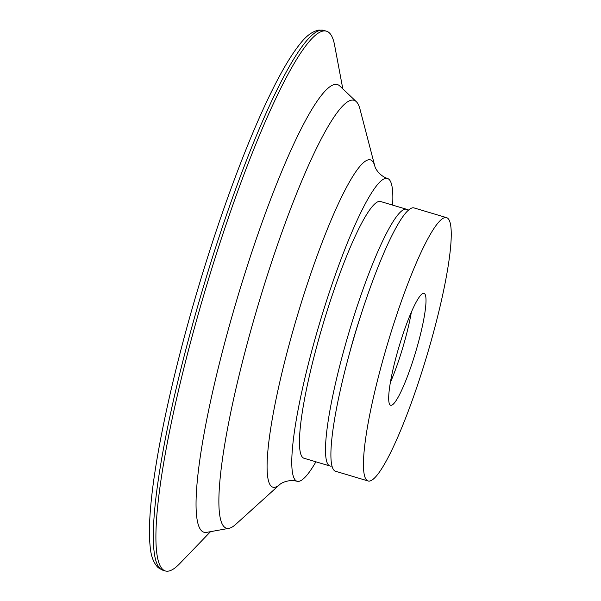 <?xml version="1.0" encoding="UTF-8"?>
<svg xmlns="http://www.w3.org/2000/svg" width="601" height="601" viewBox="0 0 601 601"><rect width="100%" height="100%" fill="white"/><g stroke="black" fill="none" stroke-linecap="round" stroke-linejoin="round"><path stroke-width="0.9" d="M424.877 362.305A137.396 20.547 -73.4 0 1 368.015 480.958A137.396 20.547 -73.4 0 1 387.668 343.434A137.396 20.547 -73.4 0 1 446.686 217.675A137.396 20.547 -73.4 0 1 424.877 362.305M414.803 354.838A58.395 8.73 -73.4 0 1 390.635 405.262A58.395 8.73 -73.4 0 1 398.981 346.815A58.395 8.73 -73.4 0 1 424.066 293.371A58.395 8.73 -73.4 0 1 414.803 354.838M408.274 210.388A133.955 20.028 106.6 0 0 406.652 209.298L380.621 201.523A133.955 20.028 106.6 0 0 323.075 324.134A133.955 20.028 106.6 0 0 303.918 458.225L329.949 466A133.955 20.028 106.6 0 0 331.902 465.978M406.652 209.298A133.955 20.028 106.6 0 0 349.113 331.917A133.955 20.028 106.6 0 0 329.949 466M315.923 461.808A158.003 23.627 -73.4 0 1 297.217 481.311A158.003 23.627 -73.4 0 1 319.634 323.105A158.003 23.627 -73.4 0 1 387.683 178.542A158.003 23.627 -73.4 0 1 392.626 205.106M235.81 524.297A223.264 33.386 -73.4 0 1 228.891 528.339A223.264 33.386 -73.4 0 1 258.22 304.76A223.264 33.386 -73.4 0 1 356.363 101.734A223.264 33.386 -73.4 0 1 359.924 108.909L374.941 166.59A170.767 25.535 106.6 0 0 299.824 307.547A170.767 25.535 106.6 0 0 280.006 484.308L235.81 524.297M361.276 313.955A92.742 13.868 106.6 0 0 349.429 353.606M368.015 480.958L335.478 471.237A137.396 20.547 -73.4 0 1 355.123 333.713A137.396 20.547 -73.4 0 1 414.142 207.954L446.686 217.675M210.515 531.667L179.714 563.64A281.651 42.115 -73.4 0 1 165.298 570.95A281.651 42.115 -73.4 0 1 205.572 289.028A281.651 42.115 -73.4 0 1 326.568 31.222A281.651 42.115 -73.4 0 1 334.614 45.24L342.818 88.873M228.891 528.339L206.534 532.388A233.564 34.926 -73.4 0 1 237.215 298.479A233.564 34.926 -73.4 0 1 339.888 86.086L356.363 101.734M390.342 382.529A58.395 8.73 106.6 0 0 401.784 350.946A58.395 8.73 106.6 0 0 411.347 312.212M323.962 30.441L318.943 30.05C312.52 31.275 306.255 35.85 300.154 43.768C291.936 53.895 282.793 69.04 272.726 89.218C249.062 136.412 221.191 210.733 198.36 287.421C175.056 365.28 157.5 443.771 151.745 496.043C149.364 517.221 148.83 534.004 150.145 546.392C150.926 556.15 153.646 563.28 158.296 567.757L162.691 570.169A281.651 42.115 -73.4 0 1 202.973 288.247A281.651 42.115 -73.4 0 1 323.962 30.441L326.568 31.222M297.217 481.311C288.375 478.907 280.907 483.354 280.006 484.308M387.683 178.542C378.968 175.702 375.167 167.882 374.941 166.59M162.691 570.169L165.298 570.95"/></g></svg>
